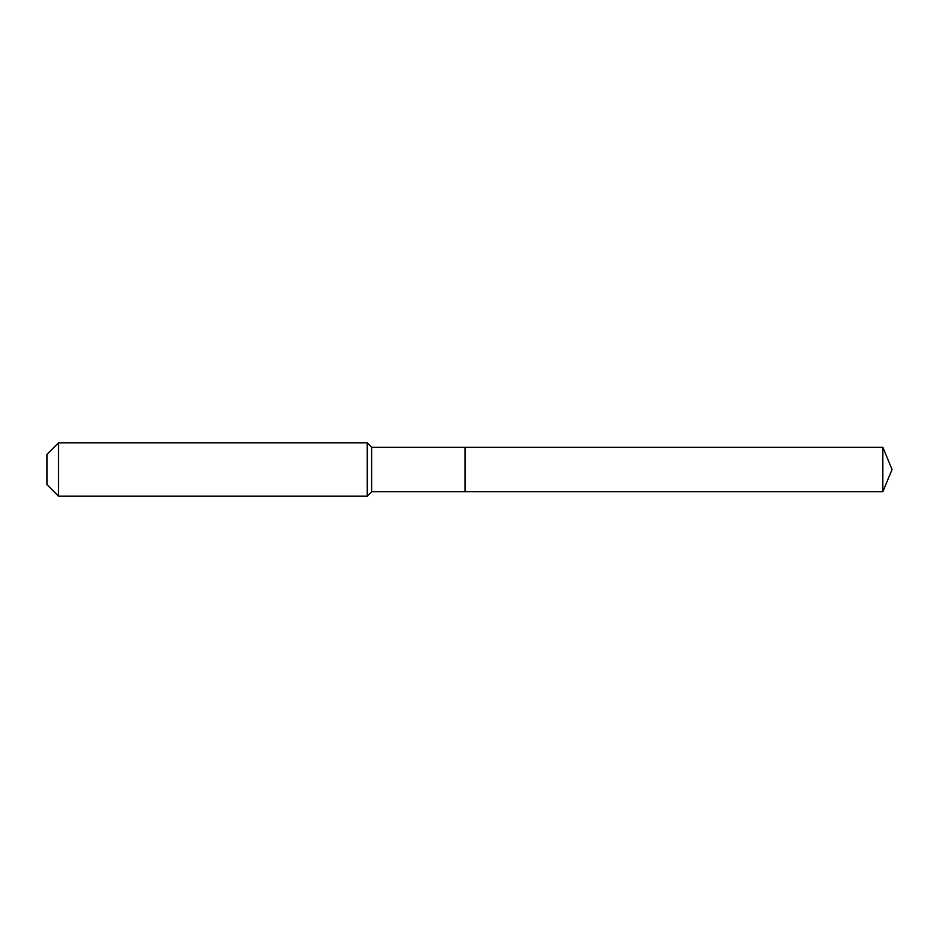 <?xml version="1.0" encoding="UTF-8"?>
<svg xmlns="http://www.w3.org/2000/svg" width="939" height="939" viewBox="0 0 939 939"><rect width="100%" height="100%" fill="white"/><g stroke="black" fill="none" stroke-linecap="round" stroke-linejoin="round"><path stroke-width="1.41" d="M882.836 491.743L882.836 447.257L892.05 469.5L882.836 491.743L465.051 491.743L882.836 491.743L892.05 469.5L882.836 491.743L465.051 491.743L465.051 447.257L371.644 447.257L367.196 442.809L58.511 442.809L46.95 454.382L46.95 484.618L58.511 496.191L58.511 442.809M892.05 469.5L882.836 447.257L465.051 447.257L465.051 491.743L371.644 491.743L371.644 447.257M371.644 491.743L367.196 496.191L367.196 442.809M367.196 496.191L58.511 496.191M882.836 447.257L465.051 447.257"/></g></svg>
